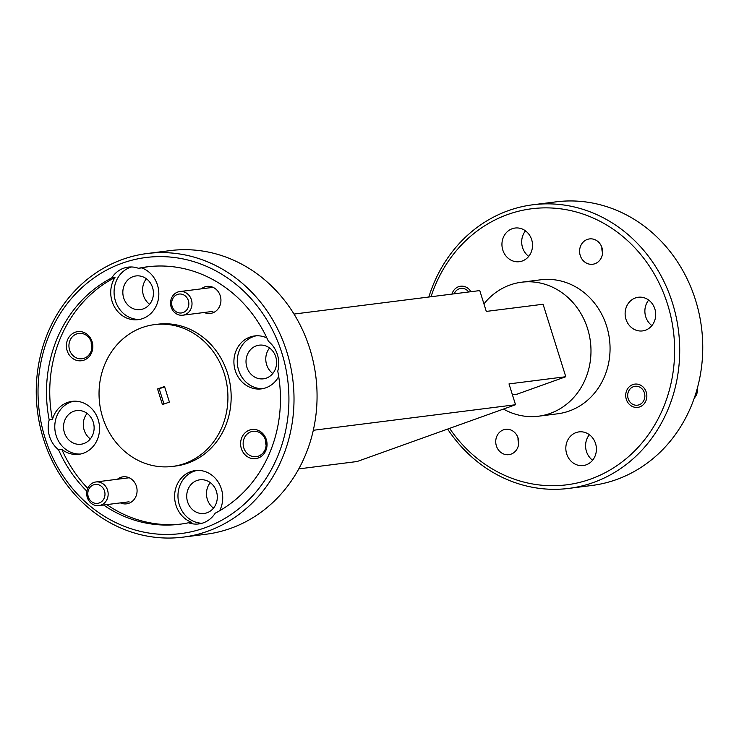 <?xml version="1.0" encoding="UTF-8"?>
<svg xmlns="http://www.w3.org/2000/svg" width="739" height="739" viewBox="0 0 739 739"><rect width="100%" height="100%" fill="white"/><g stroke="black" fill="none" stroke-linecap="round" stroke-linejoin="round"><path stroke-width="1.11" d="M93.548 484.858A9.533 8.572 -97.2 0 0 88.283 496.82A9.533 8.572 -97.2 0 0 99.229 502.973A9.533 8.572 -97.2 0 0 104.504 491.01A9.533 8.572 -97.2 0 0 93.548 484.858M100.966 505.116A11.916 10.725 82.8 0 1 98.915 505.605A11.916 10.725 82.8 0 1 86.98 496.285A11.916 10.725 82.8 0 1 93.871 482.465A11.916 10.725 82.8 0 1 95.931 481.967A11.916 10.725 82.8 0 1 107.857 491.287A11.916 10.725 82.8 0 1 100.966 505.116M177.406 294.455A9.533 8.572 -97.2 0 0 172.141 306.417A9.533 8.572 -97.2 0 0 183.087 312.569A9.533 8.572 -97.2 0 0 188.362 300.607A9.533 8.572 -97.2 0 0 177.406 294.455M184.824 314.703A11.916 10.725 82.8 0 1 182.773 315.202A11.916 10.725 82.8 0 1 170.838 305.881A11.916 10.725 82.8 0 1 177.73 292.053A11.916 10.725 82.8 0 1 179.78 291.563A11.916 10.725 82.8 0 1 191.715 300.884A11.916 10.725 82.8 0 1 184.824 314.703M468.702 291.988A9.533 8.572 -97.2 0 0 459.233 288.792A9.533 8.572 -97.2 0 0 454.199 293.817M633.434 386.682A9.533 8.572 -97.2 0 0 628.168 398.644A9.533 8.572 -97.2 0 0 639.115 404.796A9.533 8.572 -97.2 0 0 644.39 392.834A9.533 8.572 -97.2 0 0 633.434 386.682M694.29 398.053A11.916 10.725 -97.2 0 0 697.394 388.03M281.882 353.085A139.135 125.224 -97.2 0 0 122.027 263.25A139.135 125.224 -97.2 0 0 45.07 437.987A139.135 125.224 -97.2 0 0 204.934 527.812A139.135 125.224 -97.2 0 0 281.882 353.085M43.481 438.938A142.941 128.651 82.8 0 1 147.209 253.514A142.941 128.651 82.8 0 1 286.778 351.718A142.941 128.651 82.8 0 1 183.05 537.142A142.941 128.651 82.8 0 1 43.481 438.938M183.05 537.142L206.098 534.232A142.941 128.651 -97.2 0 0 309.826 348.799A142.941 128.651 -97.2 0 0 170.256 250.595L147.209 253.514M449.598 428.371A139.135 125.224 -97.2 0 0 608.807 470.715A139.135 125.224 -97.2 0 0 667.585 304.348A139.135 125.224 -97.2 0 0 549.52 207.927A139.135 125.224 -97.2 0 0 431.003 296.745M428.823 297.023A142.941 128.651 82.8 0 1 532.902 204.768A142.941 128.651 82.8 0 1 672.472 302.972A142.941 128.651 82.8 0 1 568.744 488.405A142.941 128.651 82.8 0 1 447.631 429.073M568.744 488.405L591.791 485.486A142.941 128.651 -97.2 0 0 695.519 300.062A142.941 128.651 -97.2 0 0 555.95 201.858L532.902 204.768M117.39 479.26A13.625 12.267 82.8 0 1 120.734 477.376A13.625 12.267 82.8 0 1 136.392 486.17A13.625 12.267 82.8 0 1 128.854 503.287A13.625 12.267 82.8 0 1 120.383 502.889M265.513 440.074A12.766 11.491 -97.2 0 0 253.052 431.299A12.766 11.491 -97.2 0 0 250.844 431.825A12.766 11.491 -97.2 0 0 243.787 447.862A12.766 11.491 -97.2 0 0 256.248 456.637A12.766 11.491 -97.2 0 0 258.456 456.111A12.766 11.491 -97.2 0 0 265.513 440.074M249.449 430.116A14.678 13.21 82.8 0 1 266.317 439.594A14.678 13.21 82.8 0 1 258.197 458.023A14.678 13.21 82.8 0 1 241.339 448.545A14.678 13.21 82.8 0 1 249.449 430.116M91.313 342.175A12.766 11.491 -97.2 0 0 78.842 333.409A12.766 11.491 -97.2 0 0 76.644 333.936A12.766 11.491 -97.2 0 0 69.577 349.972A12.766 11.491 -97.2 0 0 82.047 358.748A12.766 11.491 -97.2 0 0 84.255 358.212A12.766 11.491 -97.2 0 0 91.313 342.175M75.249 332.227A14.678 13.21 82.8 0 1 92.107 341.704A14.678 13.21 82.8 0 1 83.997 360.133A14.678 13.21 82.8 0 1 67.129 350.656A14.678 13.21 82.8 0 1 75.249 332.227M201.248 288.847A13.625 12.267 82.8 0 1 204.592 286.963A13.625 12.267 82.8 0 1 220.25 295.766A13.625 12.267 82.8 0 1 212.712 312.874A13.625 12.267 82.8 0 1 204.232 312.486M219.603 510.788A26.687 24.017 -97.2 0 0 221.377 488.913A26.687 24.017 -97.2 0 0 195.318 470.577A26.687 24.017 -97.2 0 0 175.956 505.19A26.687 24.017 -97.2 0 0 191.734 522.353L188.491 522.769A26.687 24.017 -97.2 0 0 198.763 523.933A26.687 24.017 -97.2 0 0 215.206 513.189A129.741 116.771 82.8 0 0 277.753 371.172A26.687 24.017 -97.2 0 0 277.43 354.683A26.687 24.017 -97.2 0 0 268.405 341.316A129.741 116.771 82.8 0 0 147.218 266.825A129.741 116.771 82.8 0 0 138.47 268.303A26.687 24.017 -97.2 0 0 128.189 267.13A26.687 24.017 -97.2 0 0 111.746 277.882L114.998 277.476A26.687 24.017 -97.2 0 0 112.069 301.336A26.687 24.017 -97.2 0 0 138.128 319.673A26.687 24.017 -97.2 0 0 157.49 285.06A26.687 24.017 -97.2 0 0 141.712 267.897A129.741 116.771 82.8 0 1 148.835 266.631M196.999 470.438A26.687 24.017 -97.2 0 0 179.309 504.774A26.687 24.017 -97.2 0 0 202.033 523.267M266.862 337.926A26.687 24.017 -97.2 0 0 254.613 335.94A26.687 24.017 -97.2 0 0 235.251 370.553A26.687 24.017 -97.2 0 0 261.31 388.89A26.687 24.017 -97.2 0 0 278.705 376.511M256.304 335.802A26.687 24.017 -97.2 0 0 238.605 370.137A26.687 24.017 -97.2 0 0 262.973 388.612M131.524 266.973A26.687 24.017 -97.2 0 0 115.423 300.912A26.687 24.017 -97.2 0 0 139.791 319.396M52.451 419.493L49.199 419.9A26.687 24.017 -97.2 0 0 49.531 436.389A26.687 24.017 -97.2 0 0 58.557 449.755L61.799 449.34A26.687 24.017 -97.2 0 0 78.833 454.309A26.687 24.017 -97.2 0 0 98.195 419.697A26.687 24.017 -97.2 0 0 72.145 401.36A26.687 24.017 -97.2 0 0 52.451 419.493A129.741 116.771 82.8 0 1 114.998 277.476M73.826 401.212A26.687 24.017 -97.2 0 0 56.127 435.548A26.687 24.017 -97.2 0 0 80.496 454.032M266.132 445.275A12.766 11.491 82.8 0 1 266.058 445.044A12.766 11.491 82.8 0 1 265.449 439.844M91.922 347.376A12.766 11.491 82.8 0 1 91.858 347.154A12.766 11.491 82.8 0 1 91.239 341.954M602.59 252.895A12.766 11.491 82.8 0 1 602.516 252.673A12.766 11.491 82.8 0 1 601.897 247.473M601.971 247.694A12.766 11.491 82.8 0 1 592.706 264.257A12.766 11.491 82.8 0 1 580.235 255.491A12.766 11.491 82.8 0 1 589.5 238.919A12.766 11.491 82.8 0 1 601.971 247.694M646.255 392.16A11.722 10.549 82.8 0 1 637.748 407.365A11.722 10.549 82.8 0 1 626.303 399.319A11.722 10.549 82.8 0 1 634.81 384.114A11.722 10.549 82.8 0 1 646.255 392.16M518.732 443.298A12.766 11.491 82.8 0 1 518.658 443.077A12.766 11.491 82.8 0 1 518.039 437.876M518.113 438.098A12.766 11.491 82.8 0 1 508.848 454.67A12.766 11.491 82.8 0 1 496.377 445.894A12.766 11.491 82.8 0 1 505.642 429.331A12.766 11.491 82.8 0 1 518.113 438.098M102.656 417.341A71.471 64.33 82.8 0 1 154.516 324.624A71.471 64.33 82.8 0 1 224.305 373.731A71.471 64.33 82.8 0 1 172.436 466.438A71.471 64.33 82.8 0 1 102.656 417.341M154.516 324.624L157.767 324.218A71.471 64.33 82.8 0 1 227.547 373.315A71.471 64.33 82.8 0 1 175.688 466.032L172.436 466.438M589.38 434.717A16.96 15.27 -97.2 0 0 586.433 451.4A16.96 15.27 -97.2 0 0 592.604 460.231M595.551 443.548A16.96 15.27 82.8 0 1 583.247 465.552A16.96 15.27 82.8 0 1 566.684 453.894A16.96 15.27 82.8 0 1 578.988 431.89A16.96 15.27 82.8 0 1 595.551 443.548M648.676 300.08A16.96 15.27 -97.2 0 0 645.729 316.763A16.96 15.27 -97.2 0 0 651.9 325.594M654.846 308.911A16.96 15.27 82.8 0 1 642.542 330.915A16.96 15.27 82.8 0 1 625.979 319.257A16.96 15.27 82.8 0 1 638.284 297.254A16.96 15.27 82.8 0 1 654.846 308.911M525.494 230.854A16.96 15.27 -97.2 0 0 522.547 247.547A16.96 15.27 -97.2 0 0 528.718 256.378M531.674 239.695A16.96 15.27 82.8 0 1 519.36 261.698A16.96 15.27 82.8 0 1 502.797 250.041A16.96 15.27 82.8 0 1 515.111 228.037A16.96 15.27 82.8 0 1 531.674 239.695M93.271 422.237A16.96 15.27 82.8 0 1 80.957 444.241A16.96 15.27 82.8 0 1 64.395 432.583A16.96 15.27 82.8 0 1 76.708 410.579A16.96 15.27 82.8 0 1 93.271 422.237M90.324 438.92A16.96 15.27 82.8 0 1 84.154 430.089A16.96 15.27 82.8 0 1 87.1 413.406M152.567 287.6A16.96 15.27 82.8 0 1 140.253 309.604A16.96 15.27 82.8 0 1 123.69 297.946A16.96 15.27 82.8 0 1 136.004 275.943A16.96 15.27 82.8 0 1 152.567 287.6M149.62 304.283A16.96 15.27 82.8 0 1 143.449 295.452A16.96 15.27 82.8 0 1 146.396 278.769M275.749 356.817A16.96 15.27 82.8 0 1 263.435 378.821A16.96 15.27 82.8 0 1 246.872 367.172A16.96 15.27 82.8 0 1 259.186 345.168A16.96 15.27 82.8 0 1 275.749 356.817M272.802 373.5A16.96 15.27 82.8 0 1 266.631 364.669A16.96 15.27 82.8 0 1 269.578 347.986M216.453 491.453A16.96 15.27 82.8 0 1 204.14 513.457A16.96 15.27 82.8 0 1 187.577 501.809A16.96 15.27 82.8 0 1 199.89 479.805A16.96 15.27 82.8 0 1 216.453 491.453M213.506 508.146A16.96 15.27 82.8 0 1 207.326 499.305A16.96 15.27 82.8 0 1 210.282 482.622M503.471 409.055A67.535 60.783 -97.2 0 0 538.565 416.205A67.535 60.783 -97.2 0 0 587.57 328.606A67.535 60.783 -97.2 0 0 521.632 282.206A67.535 60.783 -97.2 0 0 483.934 303.905M521.632 282.206L540.708 279.795A67.535 60.783 82.8 0 1 606.645 326.195A67.535 60.783 82.8 0 1 557.64 413.794L538.565 416.205M163.975 404.021L159.199 388.788L164.631 386.839M164.529 386.497L157.555 388.991L162.432 404.575L169.407 402.081L164.529 386.497M159.199 388.788L157.555 388.991M188.491 522.769A129.741 116.771 82.8 0 1 179.743 524.247A129.741 116.771 82.8 0 1 103.562 505.014M86.879 491.186A129.741 116.771 82.8 0 1 58.557 449.755M181.369 524.034A129.741 116.771 82.8 0 1 106.804 504.608M87.738 488.359A129.741 116.771 82.8 0 1 61.799 449.34M141.712 267.897L138.47 268.303M49.199 419.9A129.741 116.771 82.8 0 1 111.746 277.882M451.982 294.094A11.722 10.549 82.8 0 1 460.6 286.224A11.722 10.549 82.8 0 1 470.919 291.702M512.413 394.765L517.124 394.164L565.788 376.724L543.073 304.246L486.29 311.415L479.768 290.584L294.011 314.057M565.788 376.724L509.005 383.901L515.536 404.732L313.299 430.283M298.778 468.896L357.103 461.524L515.536 404.732M98.915 505.605L129.057 501.799M95.931 481.967L129.214 477.764M182.773 315.202L212.915 311.387M179.78 291.563L213.072 287.36"/></g></svg>
